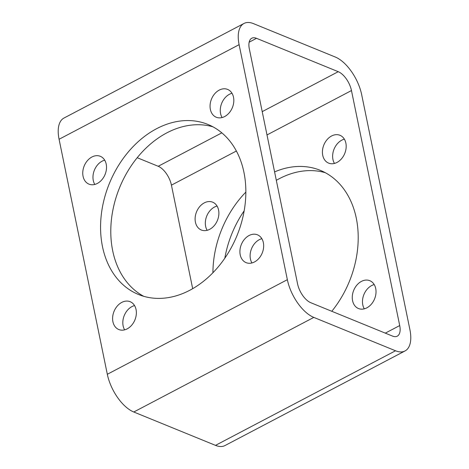 <?xml version="1.0" encoding="UTF-8"?>
<svg xmlns="http://www.w3.org/2000/svg" width="469" height="469" viewBox="0 0 469 469"><rect width="100%" height="100%" fill="white"/><g stroke="black" fill="none" stroke-linecap="round" stroke-linejoin="round"><path stroke-width="0.7" d="M395.525 350.771L313.808 317.402A33.393 16.462 -117.7 0 1 287.35 279.682L239.108 44.672A33.393 16.462 -117.7 0 1 244.009 23.45A33.393 16.462 -117.7 0 1 253.506 23.638L335.224 57.001A33.393 16.462 -117.7 0 1 361.681 94.72L409.924 329.736A33.393 16.462 -117.7 0 1 405.028 350.953A33.393 16.462 -117.7 0 1 395.525 350.771L215.494 445.362L133.776 411.999A33.393 16.462 -117.7 0 1 107.319 374.28L59.076 139.264A33.393 16.462 -117.7 0 1 63.972 118.047L244.009 23.45M210.37 109.406A15.026 11.279 112.2 0 1 214.732 93.747A15.026 11.279 112.2 0 1 227.623 89.415A15.026 11.279 112.2 0 1 232.384 107.589A15.026 11.279 112.2 0 1 216.262 117.238A15.026 11.279 112.2 0 1 210.37 109.406M240.216 254.814A15.026 11.279 112.2 0 1 244.584 239.155A15.026 11.279 112.2 0 1 257.469 234.822A15.026 11.279 112.2 0 1 262.23 252.996A15.026 11.279 112.2 0 1 246.108 262.646A15.026 11.279 112.2 0 1 240.216 254.814M112.912 321.705A15.026 11.279 112.2 0 1 117.279 306.046A15.026 11.279 112.2 0 1 130.165 301.708A15.026 11.279 112.2 0 1 134.925 319.887A15.026 11.279 112.2 0 1 118.804 329.537A15.026 11.279 112.2 0 1 112.912 321.705M83.066 176.297A15.026 11.279 112.2 0 1 87.427 160.638A15.026 11.279 112.2 0 1 100.319 156.306A15.026 11.279 112.2 0 1 105.079 174.48A15.026 11.279 112.2 0 1 88.958 184.129A15.026 11.279 112.2 0 1 83.066 176.297M156.628 128.688A91.836 68.931 -67.8 0 0 101.216 215.418A91.836 68.931 -67.8 0 0 138.496 294.497A91.836 68.931 -67.8 0 0 237.027 235.532A91.836 68.931 -67.8 0 0 207.931 124.455A91.836 68.931 -67.8 0 0 156.628 128.688M334.456 163.429A15.026 11.279 112.2 0 1 332.943 159.46A15.026 11.279 112.2 0 1 344.363 139.158M364.302 308.837A15.026 11.279 112.2 0 1 362.789 304.868A15.026 11.279 112.2 0 1 374.209 284.566M207.146 230.314A15.026 11.279 112.2 0 1 205.639 226.345A15.026 11.279 112.2 0 1 217.059 206.043M325.287 172.692A91.836 68.931 -67.8 0 0 279.202 178.742A91.836 68.931 -67.8 0 0 276.317 180.331M244.173 210.81A91.836 68.931 -67.8 0 0 224.827 258.19M392.512 336.08L310.795 302.716A16.696 8.231 -117.7 0 1 297.569 283.856L249.326 48.84A16.696 8.231 -117.7 0 1 251.771 38.229A16.696 8.231 -117.7 0 1 256.525 38.323L338.243 71.693A16.696 8.231 -117.7 0 1 351.469 90.552L399.711 325.562A16.696 8.231 -117.7 0 1 397.261 336.173A16.696 8.231 -117.7 0 1 392.512 336.08M322.725 155.286A15.026 11.279 112.2 0 1 327.092 139.627A15.026 11.279 112.2 0 1 339.984 135.295A15.026 11.279 112.2 0 1 344.744 153.469A15.026 11.279 112.2 0 1 328.622 163.118A15.026 11.279 112.2 0 1 322.725 155.286M352.577 300.693A15.026 11.279 112.2 0 1 356.938 285.035A15.026 11.279 112.2 0 1 369.83 280.702A15.026 11.279 112.2 0 1 374.59 298.876A15.026 11.279 112.2 0 1 358.468 308.526A15.026 11.279 112.2 0 1 352.577 300.693M195.421 222.177A15.026 11.279 112.2 0 1 199.788 206.518A15.026 11.279 112.2 0 1 212.68 202.186A15.026 11.279 112.2 0 1 217.44 220.36A15.026 11.279 112.2 0 1 201.318 230.009A15.026 11.279 112.2 0 1 195.421 222.177M245.862 192.091A91.836 68.931 -67.8 0 0 212.926 272.741M331.794 311.287A91.836 68.931 -67.8 0 0 320.292 170.335A91.836 68.931 -67.8 0 0 274.588 171.906M137.206 157.713L158.205 166.284A16.696 8.231 -117.7 0 1 171.431 185.144L192.683 288.67M222.095 117.549A15.026 11.279 112.2 0 1 220.582 113.58A15.026 11.279 112.2 0 1 232.003 93.278M251.941 262.957A15.026 11.279 112.2 0 1 250.428 258.988A15.026 11.279 112.2 0 1 261.854 238.686M124.637 329.842A15.026 11.279 112.2 0 1 123.124 325.873A15.026 11.279 112.2 0 1 134.544 305.571M94.791 184.434A15.026 11.279 112.2 0 1 93.278 180.465A15.026 11.279 112.2 0 1 104.698 160.163M212.926 126.812A91.836 68.931 -67.8 0 0 166.847 132.862A91.836 68.931 -67.8 0 0 111.88 216.027A91.836 68.931 -67.8 0 0 143.713 296.308M405.028 350.953L224.991 445.55A33.393 16.462 -117.7 0 1 215.494 445.362M133.776 411.999L313.808 317.402M107.319 374.28L287.35 279.682M59.076 139.264L239.108 44.672M385.301 333.137L399.711 325.562M171.431 185.144L236.382 151.018M266.996 134.937L351.469 90.552M158.205 166.284L221.831 132.856M262.212 111.64L338.243 71.693M249.156 42.198L256.525 38.323"/></g></svg>

